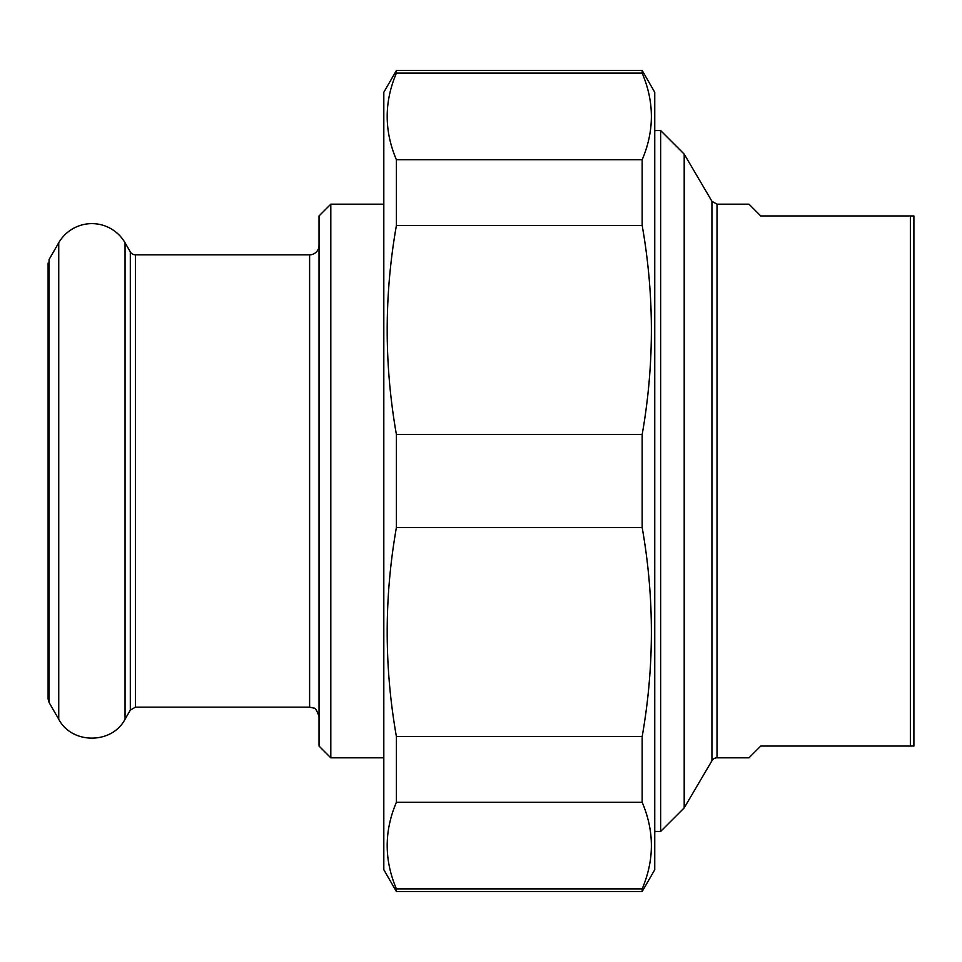 <?xml version="1.0" encoding="UTF-8"?>
<svg xmlns="http://www.w3.org/2000/svg" width="962" height="962" viewBox="0 0 962 962"><rect width="100%" height="100%" fill="white"/><g stroke="black" fill="none" stroke-linecap="round" stroke-linejoin="round"><path stroke-width="1.44" d="M396.404 891.521L396.404 888.876L642.171 888.876L642.171 891.521L396.404 891.521L383.814 869.732L383.814 92.268L396.404 70.479L396.404 73.124C384.127 101.984 384.127 130.856 396.404 159.728L642.171 159.728L642.171 225.445L396.404 225.445L396.404 159.728M642.171 891.521L654.749 869.732L654.749 92.268L642.171 70.479L642.171 73.124L396.404 73.124M396.404 527.477L396.404 434.523L642.171 434.523L642.171 527.477L396.404 527.477C384.127 597.161 384.127 666.858 396.404 736.555L642.171 736.555L642.171 802.272L396.404 802.272L396.404 736.555M396.404 802.272C384.127 831.144 384.127 860.016 396.404 888.876M642.171 888.876C654.449 860.016 654.449 831.144 642.171 802.272M642.171 159.728C654.449 130.856 654.449 101.984 642.171 73.124M642.171 434.523C654.449 364.838 654.449 295.142 642.171 225.445M642.171 736.555C654.449 666.858 654.449 597.161 642.171 527.477M396.404 225.445C384.127 295.142 384.127 364.838 396.404 434.523M717.015 757.816L748.989 757.816L760.762 746.043L913.9 746.043L913.9 215.957L760.762 215.957L748.989 204.184L717.015 204.184L717.015 757.816A5.892 5.892 0 0 0 711.94 760.726L684.198 807.888L684.198 154.112L660.641 130.555L660.641 831.445L654.749 831.445M910.365 215.957L910.365 746.043M319.035 245.406A9.428 9.428 0 0 1 309.608 254.834L135.414 254.834A5.892 5.892 0 0 1 130.315 251.888L130.315 710.112L135.414 707.166L309.608 707.166L313.684 708.092C315.235 707.731 317.015 710.557 319.035 716.594M330.808 204.184L319.035 215.957L319.035 746.043L330.808 757.816L330.808 204.184L383.814 204.184M130.315 251.888L125.048 242.761A38.288 38.288 0 0 0 58.742 242.761L49.05 259.548L49.05 702.452L48.1 698.917L48.1 263.083L48.1 698.917M717.015 204.184L711.94 201.274L711.94 760.726M309.608 254.834L309.608 707.166M135.414 254.834L135.414 707.166M58.742 242.761L58.742 719.239L49.05 702.452M125.048 242.761L125.048 719.239C112.025 744.42 71.765 744.42 58.742 719.239M642.171 70.479L396.404 70.479M711.94 201.274L684.198 154.112M684.198 807.888L660.641 831.445M660.641 130.555L654.749 130.555M330.808 757.816L383.814 757.816M130.315 710.112L125.048 719.239"/></g></svg>
